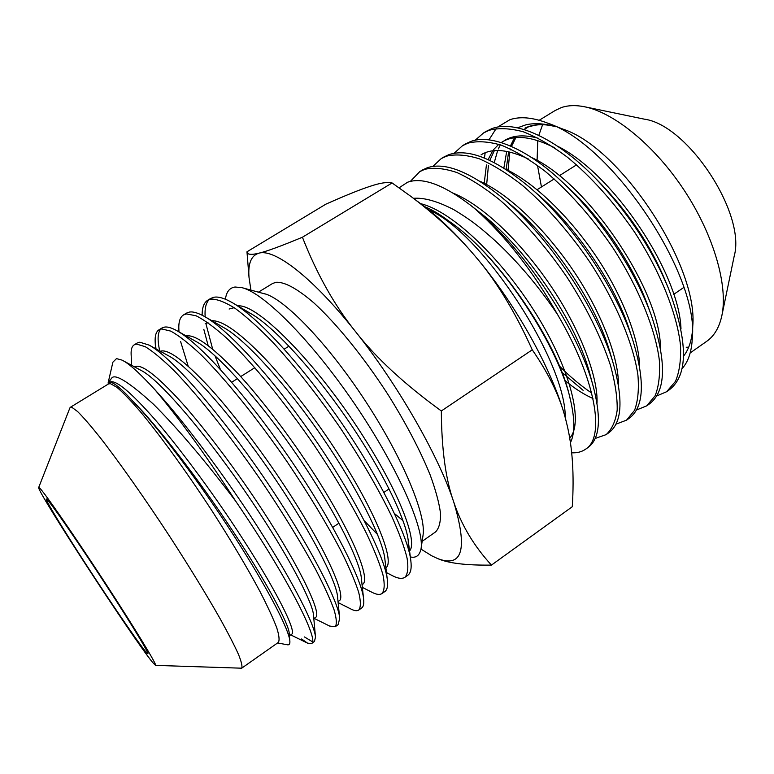 <?xml version="1.0" encoding="UTF-8"?>
<svg xmlns="http://www.w3.org/2000/svg" width="774" height="774" viewBox="0 0 774 774"><rect width="100%" height="100%" fill="white"/><g stroke="black" fill="none" stroke-linecap="round" stroke-linejoin="round"><path stroke-width="1.16" d="M107.78 384.378L109.656 382.133C115.326 379.163 130.545 391.76 155.303 419.914C178.513 446.811 210.683 490.019 235.935 528.429C275.312 587.94 297.342 632.29 291.575 634.274L289.418 635.783M108.873 382.608L110.759 382.375C114.678 383.072 122.002 389.312 132.731 401.106C157.064 425.09 199.15 479.986 232.558 530.674C266.885 582.483 289.215 624.492 289.244 633.674L289.863 641.104M134.763 366.77C141.197 363.393 156.996 375.516 182.151 403.138C205.7 429.541 237.841 472.304 262.705 510.559C301.541 569.867 322.303 614.72 315.473 617.468M122.805 360.529L140.868 370.311C161.418 380.092 216.169 446.395 259.377 512.775C291.962 562.495 313.199 604.126 313.518 615.359L315.492 637.089L314.447 641.462L311.458 643.581L307.568 643.155L301.599 638.985M160.266 351.251C168.084 348.61 184.628 360.839 209.899 387.938C233.593 413.906 265.076 455.509 289.128 492.932C327.421 552.026 346.946 597.373 339.089 600.856L338.025 601.601M137.346 342.93L139.813 342.205L149.208 345.146L168.287 355.672C190.965 367.002 244.536 430.963 285.848 495.118C316.721 542.719 336.922 583.838 337.561 596.909L339.68 618.242L338.209 624.608M185.131 336.1C193.877 333.459 211.012 345.436 236.525 372.042C260.451 397.565 291.663 438.49 315.202 475.526C352.963 534.418 371.278 580.239 362.426 584.447M162.105 327.915L164.804 327.044C167.784 326.657 171.886 327.924 177.111 330.827L195.725 341.324C220.251 354.086 272.525 415.764 311.961 477.693C341.15 523.147 360.384 563.617 361.361 578.313L363.635 599.211C364.119 603.797 363.47 606.719 361.69 607.958L358.778 610.028M211.844 320.717C222.622 320.32 240.511 333.139 265.511 359.165C289.205 384.301 318.762 423.088 340.937 458.353C376.996 515.165 394.459 560.831 386.216 567.594M205.178 323.677L208.003 322.671M186.573 313.083L189.495 312.057C193.2 311.438 198.396 313.025 205.081 316.818L223.183 327.267C249.286 341.363 300.128 400.787 337.745 460.491C365.26 503.777 383.575 543.445 384.92 559.554L387.348 579.978C388.045 586.024 387.223 589.875 384.891 591.51M237.734 305.856C258.903 303.534 321.703 369.198 366.344 441.403C400.932 496.463 417.563 541.955 409.688 550.788M229.114 309.029L234.164 307.704M242.591 309.494L250.67 313.509C278.059 328.834 327.383 386.052 363.19 443.502C389.061 484.611 406.485 523.301 408.227 540.639L408.304 548.834M517.535 127.797L525.778 124.875C532.996 123.134 541.345 123.308 550.817 125.407C540.542 123.743 531.941 124.653 525.014 128.116M506.709 151.356L503.855 168.045M514.478 137.801L510.424 145.967M508.624 151.743L506.157 169.409M669.152 389.941C688.405 375.322 688.212 341.595 668.581 288.77L665.505 281.233C650.866 245.832 629.165 213.189 600.411 183.322L594.645 177.488C555.877 137.598 514.197 119.535 491.625 128.745L486.149 131.367M554.223 147.563C531.67 136.282 514.246 134.453 501.949 142.068M498.756 144.312L493.715 149.479M492.709 150.833L488.142 159.579M486.43 164.978L484.205 183.264M680.994 328.911C679.224 272.787 612.902 173.318 557.474 146.17M538.704 138.362C524.443 134.463 513.056 135.179 504.532 140.491M494.334 150.659L489.836 160.353M488.423 165.472L486.662 184.541M649.222 404.076C666.104 391.557 666.888 362.203 651.544 316.005L648.177 306.707C634.032 266.914 603.236 220.097 569.471 188.74L562.176 181.919C526.92 148.395 490.348 133.563 470.466 141.584L465.155 144.099M528.274 158.922C507.899 149.305 492.177 147.931 481.138 154.8M660.425 347.729C660.628 291.643 588.55 183.264 531.525 157.49M564.904 380.547C574.685 388.558 584.041 394.537 592.952 398.484M629.069 418.366C643.939 407.482 645.293 381.785 633.132 341.257L629.61 330.459C615.572 285.896 578.12 229.307 539.536 195.948L530.896 188.392C496.386 159.376 469.112 148.095 449.065 154.568L443.918 156.977M639.566 366.383C639.16 339.041 622.277 295.146 595.961 256.059C568.435 215.395 533.886 182.5 505.586 169.138M608.703 432.811C621.793 423.281 623.476 400.748 613.763 365.202L610.193 353.089C596.773 305.014 552.568 238.673 510.24 204.384L500.401 196.257C469.296 171.509 444.963 161.989 427.422 167.697L422.449 169.999M618.426 384.881C618.89 358.246 601.359 312.174 573.602 271.006C544.538 228.137 508.354 193.81 479.657 181.116M588.095 447.42C599.608 439.052 601.475 419.315 593.697 388.209L590.127 374.916C577.646 324.451 526.862 248.531 481.592 213.924L470.727 205.381M597.006 403.264C598.37 377.499 580.132 329.269 550.807 285.916C520.138 240.772 482.26 205.042 453.409 193.258M152.526 662.312C133.602 639.595 36.117 490.01 38.7 487.485L39.658 488.036C44.437 492.496 73.965 535.086 104.732 582.212C135.527 629.359 157.848 666.153 155.506 665.379L152.526 662.312M38.7 487.485L69.912 407.869L71.856 407.308L77.564 411.507C83.128 417.041 90.432 425.439 99.469 436.72C118.809 461.449 145.231 498.94 170.948 538.336C190.385 568.435 206.852 595.351 220.329 619.074C228.262 633.422 234.309 645.177 238.46 654.34C241.459 661.838 242.533 666.462 241.682 668.194L155.506 665.379M70.366 407.288L108.563 383.904L110.45 383.672L116.922 387.329C122.979 392.476 130.709 400.497 140.113 411.381C160.131 435.336 186.776 472.121 212.202 511.15C231.349 541.007 247.322 567.864 260.103 591.742C267.552 606.236 273.087 618.194 276.695 627.608C279.153 635.406 279.695 640.35 278.321 642.439L241.682 668.194M108.089 383.043L112.888 362.174L116.497 358.614L121.934 360.084C128.658 363.209 139.533 372.952 154.568 389.332C179.065 418.212 206.155 455.557 235.828 501.349C205.855 461.556 178.426 429.202 153.552 404.299C129.432 382.462 115.539 373.658 111.843 377.886L108.108 382.966M132.731 401.106C157.315 426.126 199.605 482.386 233.951 535.792C268.317 589.159 289.592 630.742 289.882 641.443C289.998 643.997 289.176 645.11 287.396 644.781L277.576 642.962M402.925 520.592L394.547 513.607M258.497 292.117L272.487 283.545L275.999 282.287C284.629 281.746 297.284 288.644 313.963 302.973C336.651 323.726 364.177 357.617 388.316 395.059C406.273 423.852 420.214 450.468 430.151 474.907C435.636 489.923 439.09 502.655 440.493 513.123C440.735 522.082 439.09 528.342 435.569 531.912L422.149 541.345M364.448 520.941L377.48 534.447M264.35 293.685C284.252 298.522 327.363 343.017 365.047 400.487C402.799 457.918 426.503 515.165 423.03 535.347L421.066 548.65C424.539 528.652 397.652 467.264 354.947 404.357C312.125 341.334 264.292 293.046 242.001 287.676L235.054 287.009C229.539 287.822 226.337 291.904 225.447 299.238M242.001 287.676L265.24 294.023M410.23 556.912C416.073 558.267 419.682 555.509 421.066 548.65M131.657 365.328L131.135 354.647C130.883 349.519 131.919 346.239 134.231 344.827L136.669 344.111L145.241 346.684C153.058 351.483 162.792 359.591 174.45 371.017C198.308 395.669 230.246 435.878 260.432 479.638C282.423 512.233 300.815 542.148 315.608 569.374C324.103 585.812 330.237 599.231 334.01 609.631C336.603 618.465 337.009 624.154 335.248 626.708L329.637 626.06L314.167 618.387M156.009 348.9L155.177 342.089C154.839 335.674 156.125 331.582 159.028 329.782L161.698 328.931L170.802 331.127C178.958 335.655 188.991 343.492 200.901 354.647C225.215 378.757 257.307 418.463 287.26 461.952C309.039 494.373 327.073 524.24 341.363 551.581C349.5 568.116 355.276 581.671 358.672 592.255C360.877 601.292 360.907 607.213 358.768 610.028C357.075 611.15 354.521 610.85 351.125 609.128L338.132 602.588M159.705 350.932C157.306 340.047 157.615 332.781 160.653 329.124M188.179 366.15L180.632 341.615M178.997 331.891L178.881 329.956C178.426 322.148 179.974 317.137 183.525 314.931L186.428 313.925L196.045 315.763C204.539 320.03 214.862 327.605 227.024 338.48C251.773 362.068 284.01 401.28 313.731 444.508C335.306 476.745 352.983 506.583 366.779 534.012C374.577 550.643 379.995 564.333 383.024 575.101C384.852 584.331 384.514 590.485 382.008 593.552C379.773 595.013 376.454 594.606 372.052 592.333L362.348 587.389M208.148 345.572L203.814 329.308M202.13 315.221C202.091 307.578 203.959 302.586 207.732 300.244L210.857 299.103C216.846 298.919 224.953 302.005 235.17 308.381C246.5 316.779 259.019 328.05 272.729 342.185C294.72 366.073 317.098 394.44 339.854 427.287C361.226 459.35 378.554 489.149 391.867 516.674C399.336 533.392 404.405 547.218 407.076 558.151C408.546 567.584 407.84 573.95 404.976 577.269C402.122 579.107 397.942 578.575 392.428 575.682L386.468 572.596M220.367 369.421L215.104 356.021M212.666 349.151L205.971 323.871M205.149 316.856C204.597 308.623 205.913 302.895 209.115 299.673M210.741 298.416L213.885 297.264C218.403 296.355 224.818 298.309 233.119 303.127C259.764 318.83 303.263 366.866 342.834 424.762C380.76 480.461 408.362 537.35 410.81 560.531C411.778 568.251 410.781 573.157 407.821 575.246M235.828 501.349C287.638 577.22 320.001 641.501 311.458 643.581M154.568 389.332C183.68 420.795 228.272 480.557 260.761 531.728C294.343 584.312 314.737 625.063 315.492 637.089M312.415 641.752L304.482 636.954M149.208 345.146C171.393 357.182 218.365 411.275 263.586 477.094C307.21 540.832 338.867 601.504 339.68 618.242M177.111 330.827C201.095 344.207 247.051 396.269 290.385 459.456C332.085 520.505 362.319 580.103 363.635 599.211M205.081 316.818C230.546 331.427 275.341 381.466 316.798 442.012C356.601 500.381 385.491 558.731 387.348 579.978M110.643 592.178C79.635 544.161 46.392 496.24 46.353 499.114C45.056 499.549 62.713 528.507 84.908 562.717C113.739 607.271 146.837 655.336 147.882 653.73C149.305 653.74 133.66 627.714 110.643 592.178M690.185 352.925L706.71 341.315C714.238 336.032 719.288 327.47 721.861 315.628L734.216 256.03C746.213 213.808 687.854 124.924 644.345 119.157L584.747 106.802C575.759 104.993 567.884 105.274 561.14 107.654L555.161 110.498L539.197 120.26M686.199 347.255L688.686 347.197M721.861 315.628C728.208 285.906 713.928 235.519 684.506 190.733C655.104 145.928 614.537 112.791 584.747 106.802M683.471 356.224C688.231 350.303 691.192 342.185 692.353 331.872M681.884 368.821C688.231 361.98 691.714 351.628 692.333 337.764L692.749 326.28C698.535 265.985 621.019 147.94 563.404 129.287L547.421 123.047C532.657 117.406 520.176 116.274 509.989 119.651L497.566 127.13M555.848 126.762C546.047 124.121 537.591 124.014 530.49 126.433M692.333 337.764C698.922 274.48 611.518 143.529 547.421 123.047M529.077 126.462L524.114 129.51M515.881 137.646L511.469 146.421M510.617 148.995L510.356 149.885M509.814 152.014L508.025 170.328M565.262 417.863C566.133 360.81 481.38 231.745 428.69 209.87M424.384 206.523C431.205 209.28 438.655 213.614 446.733 219.516L453.332 224.257C502.162 259.658 559.766 348.252 570.767 401.213C574.947 420.021 574.83 433.846 570.419 442.689M399.084 187.821L407.54 182.248C422.323 176.898 443.357 184.589 470.66 205.323L475.043 208.864C525.072 249.18 579.91 332.781 593.697 388.209M668.581 288.77C651.882 248.473 627.23 211.379 594.645 177.488M656.536 396.046L666.666 391.702L675.489 381.35C679.466 371.81 681.13 359.823 680.491 345.388C677.124 313.934 660.261 271.751 634.97 232.732C614.798 203.059 590.814 176.414 567.574 157.345C552.249 145.889 537.514 137.375 523.359 131.812C510.047 128.223 498.591 127.729 488.994 130.342L483.537 132.954L475.149 140.278M651.544 316.005C635.512 270.861 600.276 217.291 562.176 181.919M636.334 410.065L646.716 405.857L655.133 395.766C658.838 386.381 660.232 374.519 659.332 360.181C655.433 328.892 638.134 286.69 612.64 247.457C592.323 217.61 568.329 190.704 545.225 171.354C530.006 159.705 515.416 150.988 501.465 145.222C488.365 141.439 477.142 140.762 467.806 143.2L462.513 145.706L454.115 153.262M633.132 341.257C617.246 290.734 574.347 225.931 530.896 188.392M615.872 424.2L626.534 420.156L634.545 410.336C637.96 401.116 639.092 389.38 637.921 375.148C633.48 344.033 615.727 301.802 590.02 262.367C569.567 232.345 545.573 205.178 522.605 185.537C507.502 173.686 493.067 164.765 479.319 158.796C466.432 154.81 455.451 153.939 446.375 156.203L441.248 158.602L432.859 166.41M613.763 365.202C598.621 310.761 547.953 234.735 500.401 196.257M595.158 438.452L606.139 434.63C611.963 429.28 615.649 421.104 617.188 410.123C617.459 397.817 615.243 382.956 610.531 365.56C601.234 337.348 586.76 307.984 567.129 277.46C546.531 247.254 522.537 219.826 499.714 199.886C484.718 187.83 470.447 178.717 456.902 172.525C444.247 168.335 433.517 167.271 424.703 169.351L419.75 171.644L410.355 181.397M559.35 365.976C569.993 376.657 580.761 385.684 591.665 393.037M561.895 372.313L583.112 390.309M532.26 349.819C549.917 375.371 561.373 399.79 566.607 423.088L566.887 424.239L566.607 423.088C555.558 375.845 517.419 305.624 474.472 255.391C456.718 234.541 439.729 218.016 423.484 205.845L410.849 196.373C436.12 215.327 457.328 234.996 474.472 255.391C495.495 279.627 514.749 311.1 532.26 349.819L441.335 410.965C404.212 383.991 375.535 357.453 355.314 331.34C334.465 305.391 316.837 274.025 302.421 237.231C280.836 246.2 266.353 251.511 258.951 253.166C251.144 255.101 247.148 254.646 246.974 251.802L325.825 204.191C345.078 195.619 359.687 189.707 369.672 186.457C379.986 182.954 387.464 181.784 392.099 182.954L410.849 196.373M392.099 182.954L302.421 237.231M566.887 424.239L566.887 424.239C572.508 447.208 574.298 474.704 572.276 506.728L491.451 565.097C473.901 545.951 461.323 524.898 453.709 501.939C445.708 479.609 441.577 449.278 441.335 410.965M250.921 290.076L249.034 277.527C247.874 263.576 251.182 255.459 258.951 253.166C274.577 248.415 312.831 277.566 355.314 331.34C397.701 384.368 438.597 455.886 453.709 501.939C467.873 549.124 462.552 568.019 437.755 558.615L431.766 555.819L437.755 558.615C448.446 563.279 466.335 565.436 491.451 565.097M494.257 162.55L497.672 150.504M498.321 148.937L500.314 144.825M570.351 399.51L569.529 396.133C558.16 344.159 500.933 258.719 453.245 224.179L453.119 224.092M569.693 438.094C583.654 423.475 571.222 370.901 536.846 315.124C501.678 258.322 452.055 211.099 420.563 203.649M496.192 128.523L488.974 139.862M485.182 152.788L484.427 157.993M571.667 452.79C577.046 453.08 581.651 451.9 585.512 449.249C605.491 437.503 596.009 379.695 557.532 314.476C538.927 286.748 518.328 262.347 495.728 241.265C482.318 229.365 473.852 221.77 453.777 209.648C437.503 201.24 424.055 197.457 413.432 198.308M557.532 314.476C533.112 271.297 505.616 236.099 475.043 208.864M542.593 124.691L538.81 135.353M537.785 140.549L537.079 160.46M537.495 165.355L541.452 186.969M431.766 555.819L420.998 549.105M313.818 618.629L315.482 617.459M483.653 153.271L481.041 154.868M134.183 344.856L137.298 342.969M158.97 329.821L162.056 327.953M183.467 314.96L186.505 313.122M207.674 300.283L210.673 298.454M335.258 626.708L338.219 624.608M382.017 593.542L384.901 591.5M404.986 577.259L407.84 575.237M231.697 382.259L237.444 378.631M240.704 376.58L254.849 367.669M284.222 349.142L288.905 346.191M537.079 189.727L554.165 178.958M559.283 175.737L576.562 164.843M669.181 389.922L666.704 391.683M649.251 404.047L646.745 405.828M629.107 418.337L626.572 420.137M608.732 432.792L606.168 434.601M486.043 131.425L483.44 133.012M465.048 144.167L462.417 145.764M443.821 157.045L441.151 158.66M422.362 170.057L419.653 171.702M588.124 447.401L585.531 449.239M332.752 527.384L338.896 523.185M383.914 492.419L389.003 488.936M673.68 294.381L683.761 287.483M307.568 643.155L290.705 634.883M155.535 348.639L155.177 342.089M233.119 303.127L250.67 313.509M410.81 560.531L408.227 540.639M249.034 277.527L246.974 251.802"/></g></svg>
